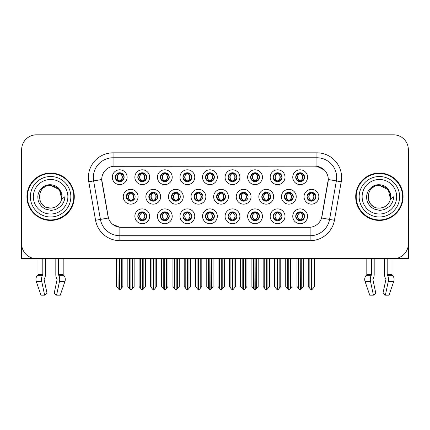 <?xml version="1.0" encoding="UTF-8"?>
<svg xmlns="http://www.w3.org/2000/svg" width="430" height="430" viewBox="0 0 430 430"><rect width="100%" height="100%" fill="white"/><g stroke="black" fill="none" stroke-linecap="round" stroke-linejoin="round"><path stroke-width="0.64" d="M160.374 177.208A4.44 4.44 0 0 0 164.814 181.648A4.44 4.44 0 0 0 169.253 177.208A4.44 4.44 0 0 0 164.814 172.769A4.44 4.44 0 0 0 160.374 177.208L160.417 177.208C161.293 174.79 162.443 173.596 163.873 173.623L163.572 172.946M157.412 177.208A7.401 7.401 0 0 0 164.814 184.61A7.401 7.401 0 0 0 172.215 177.208A7.401 7.401 0 0 0 164.814 169.807A7.401 7.401 0 0 0 157.412 177.208M205.486 216.285A4.44 4.44 0 0 0 209.926 220.724A4.44 4.44 0 0 0 214.371 216.285A4.44 4.44 0 0 0 209.926 211.845A4.44 4.44 0 0 0 205.486 216.285L205.529 216.285C206.368 218.671 207.523 219.87 208.991 219.87L209.517 219.87C206.577 217.478 206.577 215.086 209.517 212.694L209.663 212.694C206.647 215.086 206.647 217.478 209.663 219.87L209.292 220.676L209.668 219.87M202.53 216.285A7.401 7.401 0 0 0 209.926 223.686A7.401 7.401 0 0 0 217.327 216.285A7.401 7.401 0 0 0 209.926 208.883A7.401 7.401 0 0 0 202.53 216.285M115.261 177.208A4.44 4.44 0 0 0 119.701 181.648A4.44 4.44 0 0 0 124.141 177.208A4.44 4.44 0 0 0 119.701 172.769A4.44 4.44 0 0 0 115.261 177.208L115.299 177.208C116.181 174.79 117.331 173.596 118.761 173.623L118.46 172.946M112.3 177.208A7.401 7.401 0 0 0 119.701 184.61A7.401 7.401 0 0 0 127.103 177.208A7.401 7.401 0 0 0 119.701 169.807A7.401 7.401 0 0 0 112.3 177.208M284.397 196.746A4.44 4.44 0 0 0 288.836 201.186A4.44 4.44 0 0 0 293.276 196.746A4.44 4.44 0 0 0 288.836 192.307A4.44 4.44 0 0 0 284.397 196.746L284.477 196.746C285.353 194.328 286.509 193.134 287.939 193.161L287.632 192.473M281.435 196.746A7.401 7.401 0 0 0 288.836 204.148A7.401 7.401 0 0 0 296.238 196.746A7.401 7.401 0 0 0 288.836 189.345A7.401 7.401 0 0 0 281.435 196.746M194.011 196.746A4.44 4.44 0 0 0 198.45 201.186A4.44 4.44 0 0 0 202.89 196.746A4.44 4.44 0 0 0 198.45 192.307A4.44 4.44 0 0 0 194.011 196.746L194.252 196.746C195.129 194.328 196.279 193.134 197.709 193.161L197.386 192.436M191.054 196.746A7.401 7.401 0 0 0 198.45 204.148A7.401 7.401 0 0 0 205.852 196.746A7.401 7.401 0 0 0 198.45 189.345A7.401 7.401 0 0 0 191.054 196.746M273.157 216.285A4.44 4.44 0 0 0 277.597 220.724A4.44 4.44 0 0 0 282.037 216.285A4.44 4.44 0 0 0 277.597 211.845A4.44 4.44 0 0 0 273.157 216.285L273.2 216.285C274.039 218.671 275.195 219.87 276.662 219.87L277.189 219.87C274.249 217.478 274.249 215.086 277.189 212.694L277.334 212.694C274.318 215.086 274.318 217.478 277.334 219.87L276.963 220.676L277.334 219.87C274.211 217.478 274.211 215.086 277.334 212.694L276.963 211.888L277.334 212.694L276.662 212.694C275.221 212.667 274.066 213.861 273.2 216.285M270.196 216.285A7.401 7.401 0 0 0 277.597 223.686A7.401 7.401 0 0 0 284.999 216.285A7.401 7.401 0 0 0 277.597 208.883A7.401 7.401 0 0 0 270.196 216.285M295.716 216.285A4.44 4.44 0 0 0 300.156 220.724A4.44 4.44 0 0 0 304.596 216.285A4.44 4.44 0 0 0 300.156 211.845A4.44 4.44 0 0 0 295.716 216.285L295.754 216.285C296.598 218.671 297.754 219.87 299.215 219.87L299.742 219.87C296.808 217.478 296.808 215.086 299.742 212.694L299.887 212.694C296.877 215.086 296.877 217.478 299.887 219.87L299.522 220.676L299.893 219.87C296.77 217.478 296.77 215.086 299.893 212.694L299.522 211.888L299.893 212.694L299.215 212.694C297.78 212.667 296.625 213.861 295.754 216.285M292.755 216.285A7.401 7.401 0 0 0 300.156 223.686A7.401 7.401 0 0 0 307.558 216.285A7.401 7.401 0 0 0 300.156 208.883A7.401 7.401 0 0 0 292.755 216.285M205.486 177.208A4.44 4.44 0 0 0 209.926 181.648A4.44 4.44 0 0 0 214.371 177.208A4.44 4.44 0 0 0 209.926 172.769A4.44 4.44 0 0 0 205.486 177.208L205.529 177.208C206.405 174.79 207.561 173.596 208.991 173.623L208.684 172.946M202.53 177.208A7.401 7.401 0 0 0 209.926 184.61A7.401 7.401 0 0 0 217.327 177.208A7.401 7.401 0 0 0 209.926 169.807A7.401 7.401 0 0 0 202.53 177.208M306.993 196.746A4.44 4.44 0 0 0 311.433 201.186A4.44 4.44 0 0 0 315.873 196.746A4.44 4.44 0 0 0 311.433 192.307A4.44 4.44 0 0 0 306.993 196.746L307.036 196.746C307.912 194.328 309.062 193.134 310.492 193.161L310.191 192.484M304.031 196.746A7.401 7.401 0 0 0 311.433 204.148A7.401 7.401 0 0 0 318.834 196.746A7.401 7.401 0 0 0 311.433 189.345A7.401 7.401 0 0 0 304.031 196.746M171.414 196.746A4.44 4.44 0 0 0 175.854 201.186A4.44 4.44 0 0 0 180.294 196.746A4.44 4.44 0 0 0 175.854 192.307A4.44 4.44 0 0 0 171.414 196.746L171.694 196.746C172.57 194.328 173.725 193.134 175.155 193.161L174.827 192.425M168.458 196.746A7.401 7.401 0 0 0 175.854 204.148A7.401 7.401 0 0 0 183.255 196.746A7.401 7.401 0 0 0 175.854 189.345A7.401 7.401 0 0 0 168.458 196.746M239.204 196.746A4.44 4.44 0 0 0 243.643 201.186A4.44 4.44 0 0 0 248.083 196.746A4.44 4.44 0 0 0 243.643 192.307A4.44 4.44 0 0 0 239.204 196.746L239.365 196.746C240.241 194.328 241.397 193.134 242.821 193.161L242.509 192.452M236.242 196.746A7.401 7.401 0 0 0 243.643 204.148A7.401 7.401 0 0 0 251.045 196.746A7.401 7.401 0 0 0 243.643 189.345A7.401 7.401 0 0 0 236.242 196.746M126.221 196.746A4.44 4.44 0 0 0 130.661 201.186A4.44 4.44 0 0 0 135.106 196.746A4.44 4.44 0 0 0 130.661 192.307A4.44 4.44 0 0 0 126.221 196.746L126.581 196.746C127.457 194.328 128.608 193.134 130.037 193.161L129.704 192.409M123.265 196.746A7.401 7.401 0 0 0 130.661 204.148A7.401 7.401 0 0 0 138.062 196.746A7.401 7.401 0 0 0 130.661 189.345A7.401 7.401 0 0 0 123.265 196.746M295.716 177.208A4.44 4.44 0 0 0 300.156 181.648A4.44 4.44 0 0 0 304.596 177.208A4.44 4.44 0 0 0 300.156 172.769A4.44 4.44 0 0 0 295.716 177.208L295.759 177.208C296.635 174.79 297.786 173.596 299.215 173.623L298.914 172.946M292.755 177.208A7.401 7.401 0 0 0 300.156 184.61A7.401 7.401 0 0 0 307.558 177.208A7.401 7.401 0 0 0 300.156 169.807A7.401 7.401 0 0 0 292.755 177.208M228.045 216.285A4.44 4.44 0 0 0 232.485 220.724A4.44 4.44 0 0 0 236.925 216.285A4.44 4.44 0 0 0 232.485 211.845A4.44 4.44 0 0 0 228.045 216.285L228.088 216.285C228.927 218.671 230.082 219.87 231.544 219.87L232.071 219.87C229.136 217.478 229.136 215.086 232.071 212.694L232.216 212.694C229.206 215.086 229.206 217.478 232.216 219.87L231.851 220.676L232.221 219.87C229.099 217.478 229.099 215.086 232.221 212.694L231.851 211.888L232.221 212.694L231.544 212.694C230.109 212.667 228.953 213.861 228.088 216.285M225.083 216.285A7.401 7.401 0 0 0 232.485 223.686A7.401 7.401 0 0 0 239.886 216.285A7.401 7.401 0 0 0 232.485 208.883A7.401 7.401 0 0 0 225.083 216.285M273.157 177.208A4.44 4.44 0 0 0 277.597 181.648A4.44 4.44 0 0 0 282.037 177.208A4.44 4.44 0 0 0 277.597 172.769A4.44 4.44 0 0 0 273.157 177.208L273.2 177.208C274.077 174.79 275.227 173.596 276.657 173.623L276.356 172.946M270.196 177.208A7.401 7.401 0 0 0 277.597 184.61A7.401 7.401 0 0 0 284.999 177.208A7.401 7.401 0 0 0 277.597 169.807A7.401 7.401 0 0 0 270.196 177.208M182.933 216.285A4.44 4.44 0 0 0 187.373 220.724A4.44 4.44 0 0 0 191.812 216.285A4.44 4.44 0 0 0 187.373 211.845A4.44 4.44 0 0 0 182.933 216.285L182.97 216.285C183.814 218.671 184.964 219.87 186.432 219.87L186.959 219.87C184.018 217.478 184.018 215.086 186.959 212.694L187.104 212.694C184.088 215.086 184.088 217.478 187.104 219.87L186.733 220.676L187.109 219.87C183.986 217.478 183.986 215.086 187.109 212.694L186.733 211.888L187.109 212.694L186.432 212.694C184.991 212.667 183.841 213.861 182.97 216.285M179.971 216.285A7.401 7.401 0 0 0 187.373 223.686A7.401 7.401 0 0 0 194.774 216.285A7.401 7.401 0 0 0 187.373 208.883A7.401 7.401 0 0 0 179.971 216.285M216.607 196.746A4.44 4.44 0 0 0 221.047 201.186A4.44 4.44 0 0 0 225.487 196.746A4.44 4.44 0 0 0 221.047 192.307A4.44 4.44 0 0 0 216.607 196.746L216.806 196.746C217.682 194.328 218.838 193.134 220.267 193.161L219.95 192.441M213.645 196.746A7.401 7.401 0 0 0 221.047 204.148A7.401 7.401 0 0 0 228.448 196.746A7.401 7.401 0 0 0 221.047 189.345A7.401 7.401 0 0 0 213.645 196.746M137.815 216.285A4.44 4.44 0 0 0 142.255 220.724A4.44 4.44 0 0 0 146.7 216.285A4.44 4.44 0 0 0 142.255 211.845A4.44 4.44 0 0 0 137.815 216.285L137.858 216.285C138.702 218.671 139.852 219.87 141.32 219.87L141.846 219.87C138.906 217.478 138.906 215.086 141.846 212.694L141.991 212.694C138.976 215.086 138.976 217.478 141.991 219.87L141.62 220.676L141.997 219.87C138.874 217.478 138.874 215.086 141.997 212.694L141.626 211.888L141.991 212.694L141.32 212.694C139.879 212.667 138.723 213.861 137.858 216.285M134.859 216.285A7.401 7.401 0 0 0 142.255 223.686A7.401 7.401 0 0 0 149.656 216.285A7.401 7.401 0 0 0 142.255 208.883A7.401 7.401 0 0 0 134.859 216.285M250.604 177.208A4.44 4.44 0 0 0 255.044 181.648A4.44 4.44 0 0 0 259.483 177.208A4.44 4.44 0 0 0 255.044 172.769A4.44 4.44 0 0 0 250.604 177.208L250.642 177.208C251.518 174.79 252.673 173.596 254.103 173.623L253.802 172.946M247.642 177.208A7.401 7.401 0 0 0 255.044 184.61A7.401 7.401 0 0 0 262.445 177.208A7.401 7.401 0 0 0 255.044 169.807A7.401 7.401 0 0 0 247.642 177.208M182.933 177.208A4.44 4.44 0 0 0 187.373 181.648A4.44 4.44 0 0 0 191.812 177.208A4.44 4.44 0 0 0 187.373 172.769A4.44 4.44 0 0 0 182.933 177.208L182.97 177.208C183.846 174.79 185.002 173.596 186.432 173.623L186.131 172.946M179.971 177.208A7.401 7.401 0 0 0 187.373 184.61A7.401 7.401 0 0 0 194.774 177.208A7.401 7.401 0 0 0 187.373 169.807A7.401 7.401 0 0 0 179.971 177.208M160.374 216.285A4.44 4.44 0 0 0 164.814 220.724A4.44 4.44 0 0 0 169.253 216.285A4.44 4.44 0 0 0 164.814 211.845A4.44 4.44 0 0 0 160.374 216.285L160.417 216.285C161.255 218.671 162.411 219.87 163.878 219.87L164.4 219.87C161.465 217.478 161.465 215.086 164.4 212.694L164.545 212.694C161.535 215.086 161.535 217.478 164.545 219.87L164.179 220.676L164.55 219.87C161.427 217.478 161.427 215.086 164.55 212.694L164.179 211.888L164.55 212.694L163.878 212.694C162.438 212.667 161.282 213.861 160.417 216.285M157.412 216.285A7.401 7.401 0 0 0 164.814 223.686A7.401 7.401 0 0 0 172.215 216.285A7.401 7.401 0 0 0 164.814 208.883A7.401 7.401 0 0 0 157.412 216.285M228.045 177.208A4.44 4.44 0 0 0 232.485 181.648A4.44 4.44 0 0 0 236.925 177.208A4.44 4.44 0 0 0 232.485 172.769A4.44 4.44 0 0 0 228.045 177.208L228.088 177.208C228.964 174.79 230.114 173.596 231.544 173.623L231.243 172.946M225.083 177.208A7.401 7.401 0 0 0 232.485 184.61A7.401 7.401 0 0 0 239.886 177.208A7.401 7.401 0 0 0 232.485 169.807A7.401 7.401 0 0 0 225.083 177.208M148.818 196.746A4.44 4.44 0 0 0 153.257 201.186A4.44 4.44 0 0 0 157.702 196.746A4.44 4.44 0 0 0 153.257 192.307A4.44 4.44 0 0 0 148.818 196.746L149.135 196.746C150.011 194.328 151.166 193.134 152.596 193.161L152.263 192.42M145.861 196.746A7.401 7.401 0 0 0 153.257 204.148A7.401 7.401 0 0 0 160.659 196.746A7.401 7.401 0 0 0 153.257 189.345A7.401 7.401 0 0 0 145.861 196.746M261.8 196.746A4.44 4.44 0 0 0 266.24 201.186A4.44 4.44 0 0 0 270.68 196.746A4.44 4.44 0 0 0 266.24 192.307A4.44 4.44 0 0 0 261.8 196.746L261.924 196.746C262.8 194.328 263.95 193.134 265.38 193.161L265.068 192.463M258.839 196.746A7.401 7.401 0 0 0 266.24 204.148A7.401 7.401 0 0 0 273.641 196.746A7.401 7.401 0 0 0 266.24 189.345A7.401 7.401 0 0 0 258.839 196.746M137.815 177.208A4.44 4.44 0 0 0 142.255 181.648A4.44 4.44 0 0 0 146.7 177.208A4.44 4.44 0 0 0 142.255 172.769A4.44 4.44 0 0 0 137.815 177.208L137.858 177.208C138.734 174.79 139.89 173.596 141.32 173.623L141.018 172.946M134.859 177.208A7.401 7.401 0 0 0 142.255 184.61A7.401 7.401 0 0 0 149.656 177.208A7.401 7.401 0 0 0 142.255 169.807A7.401 7.401 0 0 0 134.859 177.208M250.604 216.285A4.44 4.44 0 0 0 255.044 220.724A4.44 4.44 0 0 0 259.483 216.285A4.44 4.44 0 0 0 255.044 211.845A4.44 4.44 0 0 0 250.604 216.285L250.642 216.285C251.485 218.671 252.636 219.87 254.103 219.87L254.63 219.87C251.69 217.478 251.69 215.086 254.63 212.694L254.775 212.694C251.76 215.086 251.76 217.478 254.775 219.87L254.404 220.676L254.78 219.87C251.657 217.478 251.657 215.086 254.78 212.694L254.404 211.888L254.78 212.694L254.103 212.694C252.663 212.667 251.512 213.861 250.642 216.285M247.642 216.285A7.401 7.401 0 0 0 255.044 223.686A7.401 7.401 0 0 0 262.445 216.285A7.401 7.401 0 0 0 255.044 208.883A7.401 7.401 0 0 0 247.642 216.285M101.722 179.477A13.319 13.319 0 0 0 101.926 181.788L108.016 216.328A13.319 13.319 0 0 0 121.131 227.336L308.869 227.336A13.319 13.319 0 0 0 321.984 216.328L328.074 181.788A13.319 13.319 0 0 0 314.959 166.157L115.041 166.157A13.319 13.319 0 0 0 101.722 179.477L101.867 177.504M395.181 258.575L408.349 258.661L408.349 149.629A14.803 14.803 0 0 0 393.552 134.827L36.448 134.827A14.803 14.803 0 0 0 21.651 149.629L21.651 258.661L38.028 258.661L38.028 274.528L42.812 274.528L42.462 275.345A5.429 2.86 90 0 0 41.721 281.408L44.634 295.173L47.042 293.335L44.129 279.57L44.462 278.57A5.429 2.86 90 0 0 45.413 274.528L45.413 258.661L55.809 258.661L55.809 274.528A5.429 2.86 -90 0 0 56.755 278.57L57.018 279.016L56.755 278.57M57.088 279.57L54.175 293.335L56.588 295.173L59.501 281.408A5.429 2.86 -90 0 0 58.754 275.345L58.405 274.528L63.188 274.528L63.188 258.661L66.397 258.661M363.603 258.661L366.812 258.661L366.812 274.528L371.595 274.528L371.246 275.345A5.429 2.86 90 0 0 370.499 281.408L373.412 295.173L375.825 293.335L372.912 279.57L373.245 278.57A5.429 2.86 90 0 0 374.191 274.528L374.191 258.661L384.587 258.661L384.587 274.528A5.429 2.86 -90 0 0 385.538 278.57L385.801 279.016L385.538 278.57M385.871 279.57L382.958 293.335L385.366 295.173L388.279 281.408A5.429 2.86 -90 0 0 387.537 275.345L387.188 274.528L391.972 274.528L391.972 258.661L395.181 258.661M26.929 196.746A23.682 23.682 0 0 0 50.611 220.429A23.682 23.682 0 0 0 74.293 196.746A23.682 23.682 0 0 0 50.611 173.064A23.682 23.682 0 0 0 26.929 196.746M355.707 196.746A23.682 23.682 0 0 0 379.389 220.429A23.682 23.682 0 0 0 403.071 196.746A23.682 23.682 0 0 0 379.389 173.064A23.682 23.682 0 0 0 355.707 196.746M113.069 152.833L316.931 152.833A24.666 24.666 0 0 1 341.226 181.788L334.438 220.273A24.666 24.666 0 0 1 310.143 240.655L119.857 240.655A24.666 24.666 0 0 1 95.562 220.273L88.773 181.788A24.666 24.666 0 0 1 113.069 152.833L113.069 157.767L316.931 157.767A19.737 19.737 0 0 1 336.367 180.933L329.579 219.413A19.737 19.737 0 0 1 310.143 235.721L119.857 235.721A19.737 19.737 0 0 1 100.421 219.413L93.632 180.933A19.737 19.737 0 0 1 113.069 157.767L113.069 166.302L314.959 166.157L316.931 166.302L324.376 170.054M308.869 227.336L121.131 227.336M119.857 240.655L119.857 227.271L112.746 224.363M336.367 180.933L328.278 179.503L321.575 218.005L329.579 219.413L336.367 180.933L341.226 181.788M95.562 220.273L108.424 218.005L101.722 179.503L93.632 180.933A19.737 19.737 0 0 1 93.337 177.504M321.984 216.328L321.903 216.747M108.097 216.747L108.016 216.328M393.552 134.827L36.448 134.827M21.651 149.629L21.651 243.864A14.803 14.803 0 0 0 36.448 258.661L393.552 258.661A14.803 14.803 0 0 0 408.349 243.864L408.349 149.629M298.576 288.401L298.576 258.908L296.996 258.661L296.996 286.52L299.952 290.04L300.059 258.661M303.311 258.661L303.311 286.52L300.36 290.04L300.253 258.661M303.311 286.52L303.311 258.908L301.736 258.908L301.736 288.401M300.919 211.909L300.57 212.694C303.505 215.086 303.505 217.478 300.57 219.87L300.425 219.87C303.435 217.478 303.435 215.086 300.425 212.694L300.79 211.888L300.419 212.694C303.542 215.086 303.542 217.478 300.419 219.87L300.79 220.676L300.425 219.87L301.097 219.87C302.532 219.902 303.688 218.703 304.553 216.274C303.709 213.887 302.553 212.694 301.097 212.694L301.398 212.017M300.57 212.694L301.097 212.694M315.873 196.746L315.835 196.746C314.98 194.36 313.825 193.161 312.373 193.161L311.847 193.161C313.26 193.914 314.002 195.107 314.088 196.746C314.002 198.38 313.26 199.579 311.847 200.332L312.373 200.332L312.675 201.009M310.67 192.371L311.019 193.161L310.492 193.161M311.702 193.161L311.702 193.161C314.454 193.253 314.545 199.869 311.696 200.332L312.067 201.138L311.702 200.332C313.147 199.579 313.916 198.38 314.002 196.746C313.916 195.107 313.147 193.914 311.702 193.161L312.072 192.35L311.696 193.161M315.835 196.746C314.943 199.181 313.792 200.375 312.373 200.332M311.019 193.161L311.019 193.161C309.611 193.914 308.864 195.107 308.783 196.746C308.864 198.38 309.611 199.579 311.019 200.332L310.492 200.332C309.106 200.423 307.955 199.224 307.036 196.746M311.019 200.332L311.164 200.332C309.718 199.579 308.955 198.38 308.869 196.746C308.955 195.107 309.718 193.914 311.164 193.161C308.412 193.253 308.326 199.869 311.169 200.332L310.67 201.122M314.593 258.908L314.593 286.52L313.013 288.401L313.013 258.908L314.593 258.661M308.278 258.661L308.278 286.52L311.234 290.04L311.637 290.04L313.013 288.401M311.535 258.661L311.535 290.04M309.675 258.661L309.858 258.908L308.278 258.908M309.858 258.908L309.858 288.401M311.336 290.04L311.336 258.661M304.596 177.208L304.553 177.208C303.698 174.822 302.548 173.623 301.097 173.623L300.425 173.623L300.796 172.812L300.419 173.623C303.177 173.715 303.263 180.337 300.419 180.793L300.79 181.605L300.425 180.793C301.871 180.041 302.634 178.842 302.72 177.208C302.634 175.569 301.871 174.376 300.425 173.623L300.57 173.623C301.978 174.376 302.725 175.569 302.811 177.208C302.725 178.842 301.978 180.041 300.57 180.793L301.097 180.793L301.398 181.471M299.393 181.584L299.742 180.793C298.334 180.041 297.587 178.842 297.501 177.208C297.587 175.569 298.334 174.376 299.742 173.623L299.887 173.623C298.442 174.376 297.678 175.569 297.592 177.208C297.678 178.842 298.442 180.041 299.887 180.793L299.517 181.6L299.893 180.793C297.049 180.337 297.135 173.715 299.893 173.623L299.215 173.623M304.553 177.208C303.666 179.643 302.51 180.842 301.097 180.793M299.742 180.793L299.215 180.793C297.829 180.885 296.678 179.686 295.759 177.208M42.812 258.661L42.812 274.528M58.405 274.528L58.405 258.661M44.199 279.016L44.129 279.57M56.588 295.173L60.254 295.173L64.957 281.408A5.429 4.612 90 0 0 63.753 275.345L63.328 274.899A0.494 0.419 -90 0 1 63.188 274.528M38.028 274.528A0.494 0.419 90 0 1 37.888 274.899L37.464 275.345A5.429 4.612 -90 0 0 36.265 281.408L40.963 295.173L44.634 295.173M21.651 228.319L21.651 223.385M21.651 219.429A9.868 9.868 0 0 0 21.5 219.44L21.5 178.982A9.868 9.868 0 0 1 21.651 177.284M276.022 288.401L276.022 258.908L274.442 258.661L274.442 286.52L277.398 290.04L277.5 258.661M280.758 258.661L280.758 286.52L277.802 290.04L277.699 258.661M280.758 286.52L280.758 258.908L279.177 258.908L279.177 288.401M278.361 211.909L278.011 212.694C280.951 215.086 280.951 217.478 278.011 219.87L277.866 219.87C280.881 217.478 280.881 215.086 277.866 212.694L278.237 211.888L277.866 212.694C280.983 215.086 280.983 217.478 277.861 219.87L278.237 220.676L277.861 219.87L278.538 219.87C279.978 219.902 281.129 218.703 281.999 216.274C281.15 213.887 280 212.694 278.538 212.694L278.839 212.017M278.011 212.694L278.538 212.694M253.463 288.401L253.463 258.908L251.883 258.661L251.883 286.52L254.839 290.04L254.942 258.661M258.199 258.661L258.199 286.52L255.243 290.04L255.141 258.661M258.199 286.52L258.199 258.908L256.619 258.908L256.619 288.401M255.807 211.909L255.452 212.694C258.392 215.086 258.392 217.478 255.452 219.87L255.307 219.87C258.322 217.478 258.322 215.086 255.307 212.694L255.678 211.888M255.807 220.654L255.307 219.87L255.678 220.676M255.452 212.694L255.979 212.694L256.28 212.017M255.452 219.87L255.979 219.87C257.419 219.902 258.575 218.703 259.44 216.274C258.597 213.887 257.441 212.694 255.979 212.694M230.905 288.401L230.905 258.908L229.33 258.661L229.33 286.52L232.281 290.04L232.388 258.661M235.64 258.661L235.64 286.52L232.689 290.04L232.582 258.661M235.64 286.52L235.64 258.908L234.065 258.908L234.065 288.401M233.248 211.909L232.899 212.694C235.833 215.086 235.833 217.478 232.899 219.87L232.754 219.87C235.764 217.478 235.764 215.086 232.754 212.694L233.119 211.888L232.748 212.694C235.871 215.086 235.871 217.478 232.748 219.87L233.119 220.676L232.754 219.87L233.425 219.87C234.866 219.902 236.016 218.703 236.887 216.274C236.038 213.887 234.882 212.694 233.425 212.694L233.726 212.017M232.899 212.694L233.425 212.694M208.351 288.401L208.351 258.908L206.771 258.661L206.771 286.52L209.727 290.04L209.829 258.661M213.087 258.661L213.087 286.52L210.13 290.04L210.028 258.661M213.087 286.52L213.087 258.908L211.506 258.908L211.506 288.401M210.695 211.909L210.34 212.694C213.28 215.086 213.28 217.478 210.34 219.87L210.195 219.87C213.21 217.478 213.21 215.086 210.195 212.694L210.566 211.888L210.195 212.694C213.312 215.086 213.312 217.478 210.189 219.87L210.566 220.676L210.189 219.87L210.867 219.87C212.307 219.902 213.463 218.703 214.328 216.274C213.479 213.887 212.329 212.694 210.867 212.694L211.168 212.017M209.163 211.909L209.668 212.694M210.34 212.694L210.867 212.694M209.517 212.694L208.991 212.694C207.55 212.667 206.395 213.861 205.529 216.285M289.815 200.332C291.234 200.375 292.389 199.181 293.276 196.746C292.421 194.36 291.266 193.161 289.815 193.161L289.293 193.161C290.702 193.914 291.449 195.107 291.529 196.746C291.449 198.38 290.702 199.579 289.293 200.332L289.815 200.332L290.116 200.998M288.111 192.366L288.465 193.161L287.939 193.161M289.514 192.355L289.148 193.161C291.9 193.253 291.986 199.869 289.143 200.332L289.508 201.132M288.465 193.161L288.465 193.161C287.052 193.914 286.305 195.107 286.224 196.746C286.305 198.38 287.052 199.579 288.465 200.332L287.939 200.332C286.552 200.423 285.396 199.224 284.477 196.746M288.465 200.332L288.611 200.332C287.165 199.579 286.396 198.38 286.31 196.746C286.396 195.107 287.165 193.914 288.611 193.161C285.859 193.253 285.767 199.869 288.611 200.332L288.111 201.127M292.035 258.908L292.035 286.52L290.454 288.401L290.454 258.908L292.035 258.661M285.719 258.661L285.719 286.52L288.675 290.04L289.078 290.04L290.454 288.401M288.976 258.661L288.976 290.04M287.116 258.661L287.299 258.908L285.719 258.908M287.299 258.908L287.299 288.401M288.777 290.04L288.777 258.661M270.62 195.999L267.261 193.161L266.734 193.161C268.143 193.914 268.89 195.107 268.976 196.746C268.89 198.38 268.143 199.579 266.734 200.332L267.261 200.332L267.551 200.987M265.552 192.361L265.907 193.161L265.38 193.161M266.589 193.161L266.955 192.361L266.584 193.161C269.341 193.253 269.427 199.869 266.584 200.332L266.949 201.127L266.589 200.332C268.035 199.579 268.798 198.38 268.884 196.746C268.798 195.107 268.035 193.914 266.589 193.161M270.62 197.483L267.261 200.332M265.907 193.161L265.907 193.161C264.498 193.914 263.751 195.107 263.665 196.746C263.751 198.38 264.498 199.579 265.907 200.332L265.38 200.332C263.993 200.423 262.843 199.224 261.924 196.746M265.907 200.332L266.052 200.332C264.606 199.579 263.843 198.38 263.757 196.746C263.843 195.107 264.606 193.914 266.052 193.161C263.3 193.253 263.214 199.869 266.057 200.332L265.552 201.132M269.476 258.908L269.476 286.52L267.901 288.401L267.901 258.908L269.476 258.661M263.165 258.661L263.165 286.52L266.116 290.04L266.525 290.04L267.901 288.401M266.417 258.661L266.417 290.04M264.558 258.661L264.74 258.908L263.165 258.908M264.74 258.908L264.74 288.401M266.224 290.04L266.224 258.661M247.954 195.677L244.702 193.161L244.175 193.161C245.589 193.914 246.331 195.107 246.417 196.746C246.331 198.38 245.589 199.579 244.175 200.332L244.702 200.332L244.993 200.977M242.993 192.355L243.348 193.161L242.821 193.161M244.03 193.161L244.03 193.161C246.782 193.253 246.874 199.869 244.03 200.332L244.391 201.122L244.03 200.332C245.476 199.579 246.245 198.38 246.331 196.746C246.245 195.107 245.476 193.914 244.03 193.161L244.396 192.366L244.03 193.161M247.959 197.805L244.702 200.332M243.348 193.161L243.348 193.161C241.939 193.914 241.192 195.107 241.112 196.746C241.192 198.38 241.939 199.579 243.348 200.332L242.821 200.332C241.434 200.423 240.284 199.224 239.365 196.746M243.348 200.332L243.493 200.332C242.047 199.579 241.284 198.38 241.198 196.746C241.284 195.107 242.047 193.914 243.493 193.161C240.741 193.253 240.655 199.869 243.498 200.332L242.993 201.138M246.922 258.908L246.922 286.52L245.342 288.401L245.342 258.908L246.922 258.661M240.606 258.661L240.606 286.52L243.563 290.04L243.966 290.04L245.342 288.401M243.864 258.661L243.864 290.04M242.004 258.661L242.187 258.908L240.606 258.908M242.187 258.908L242.187 288.401M243.665 290.04L243.665 258.661M225.293 195.435L222.149 193.161L221.622 193.161C223.03 193.914 223.777 195.107 223.858 196.746C223.777 198.38 223.03 199.579 221.622 200.332L222.149 200.332L222.428 200.966M220.429 192.35L220.794 193.161L220.267 193.161M221.477 193.161L221.477 193.161C224.229 193.253 224.315 199.869 221.471 200.332L221.832 201.116L221.477 200.332C222.923 199.579 223.686 198.38 223.772 196.746C223.686 195.107 222.923 193.914 221.477 193.161L221.832 192.377L221.471 193.161M225.293 198.053L222.149 200.332M220.794 193.161L220.794 193.161C219.381 193.914 218.639 195.107 218.553 196.746C218.639 198.38 219.381 199.579 220.794 200.332L220.267 200.332C218.881 200.423 217.725 199.224 216.806 196.746M220.794 200.332L220.939 200.332C219.494 199.579 218.725 198.38 218.639 196.746C218.725 195.107 219.494 193.914 220.939 193.161C218.187 193.253 218.096 199.869 220.945 200.332L220.429 201.143M224.363 258.908L224.363 286.52L222.783 288.401L222.783 258.908L224.363 258.661M218.048 258.661L218.048 286.52L221.004 290.04L221.407 290.04L222.783 288.401M221.305 258.661L221.305 290.04M219.445 258.661L219.628 258.908L218.048 258.908M219.628 258.908L219.628 288.401M221.106 290.04L221.106 258.661M282.037 177.208L281.999 177.208C281.145 174.822 279.989 173.623 278.538 173.623L277.866 173.623L278.231 172.812L277.866 173.623C280.618 173.715 280.709 180.337 277.861 180.793L278.231 181.605L277.866 180.793C279.312 180.041 280.081 178.842 280.166 177.208C280.081 175.569 279.312 174.376 277.866 173.623L278.011 173.623C279.425 174.376 280.166 175.569 280.252 177.208C280.166 178.842 279.425 180.041 278.011 180.793L278.538 180.793L278.839 181.471M276.834 181.584L277.183 180.793C275.775 180.041 275.028 178.842 274.947 177.208C275.028 175.569 275.775 174.376 277.183 173.623L277.329 173.623C275.883 174.376 275.119 175.569 275.033 177.208C275.119 178.842 275.883 180.041 277.329 180.793L276.963 181.6L277.334 180.793C274.49 180.337 274.576 173.715 277.334 173.623L276.657 173.623M281.999 177.208C281.107 179.643 279.957 180.842 278.538 180.793M277.183 180.793L276.657 180.793C275.27 180.885 274.12 179.686 273.2 177.208M259.483 177.208L259.44 177.208C258.586 174.822 257.43 173.623 255.984 173.623L255.312 173.623L255.678 172.812L255.312 173.623C258.065 173.715 258.15 180.337 255.307 180.793L255.678 181.605L255.312 180.793C256.758 180.041 257.522 178.842 257.608 177.208C257.522 175.569 256.758 174.376 255.312 173.623L255.458 173.623C256.866 174.376 257.613 175.569 257.694 177.208C257.613 178.842 256.866 180.041 255.458 180.793L255.984 180.793L256.285 181.471M254.275 181.584L254.63 180.793C253.216 180.041 252.475 178.842 252.388 177.208C252.475 175.569 253.216 174.376 254.63 173.623L254.775 173.623C253.329 174.376 252.56 175.569 252.475 177.208C252.56 178.842 253.329 180.041 254.775 180.793L254.404 181.6L254.775 180.793C251.932 180.337 252.023 173.715 254.775 173.623L254.103 173.623M259.44 177.208C258.554 179.643 257.398 180.842 255.984 180.793M254.63 180.793L254.103 180.793C252.716 180.885 251.561 179.686 250.642 177.208M236.925 177.208L236.887 177.208C236.027 174.822 234.877 173.623 233.425 173.623L232.754 173.623L233.125 172.812L232.748 173.623C235.506 173.715 235.592 180.337 232.748 180.793L233.119 181.605L232.754 180.793C234.2 180.041 234.963 178.842 235.049 177.208C234.963 175.569 234.2 174.376 232.754 173.623L232.899 173.623C234.307 174.376 235.054 175.569 235.14 177.208C235.054 178.842 234.307 180.041 232.899 180.793L233.425 180.793L233.726 181.471M231.722 181.584L232.071 180.793C230.663 180.041 229.916 178.842 229.83 177.208C229.916 175.569 230.663 174.376 232.071 173.623L232.216 173.623C230.77 174.376 230.007 175.569 229.921 177.208C230.007 178.842 230.77 180.041 232.216 180.793L231.845 181.6L232.221 180.793C229.378 180.337 229.464 173.715 232.221 173.623L231.544 173.623M236.887 177.208C235.995 179.643 234.845 180.842 233.425 180.793M232.071 180.793L231.544 180.793C230.157 180.885 229.007 179.686 228.088 177.208M214.371 177.208L214.328 177.208C213.474 174.822 212.318 173.623 210.867 173.623L210.195 173.623L210.56 172.812L210.195 173.623C212.952 173.715 213.038 180.337 210.195 180.793L210.56 181.605L210.195 180.793C211.641 180.041 212.409 178.842 212.495 177.208C212.409 175.569 211.641 174.376 210.195 173.623L210.34 173.623C211.753 174.376 212.501 175.569 212.581 177.208C212.501 178.842 211.753 180.041 210.34 180.793L210.867 180.793L211.168 181.471M209.163 181.584L209.512 180.793C208.104 180.041 207.357 178.842 207.276 177.208C207.357 175.569 208.104 174.376 209.512 173.623L209.657 173.623C208.211 174.376 207.448 175.569 207.362 177.208C207.448 178.842 208.211 180.041 209.657 180.793L209.292 181.6L209.663 180.793C206.819 180.337 206.905 173.715 209.663 173.623L208.991 173.623M214.328 177.208C213.436 179.643 212.286 180.842 210.867 180.793M209.512 180.793L208.991 180.793C207.604 180.885 206.448 179.686 205.529 177.208M50.514 208.093L46.822 207.443M43.747 205.782L42.468 204.648M40.721 202.31L39.813 200.24M39.28 197.375L39.366 195.204M40.221 192.178L41.296 190.264M44.209 187.378L46.117 186.324M48.692 207.926L51.713 208.039M50.611 208.093C56.416 207.695 60.114 204.701 61.705 199.106L64.909 196.746C64.672 200.676 63.183 203.96 60.447 206.594L55.868 209.421C52.53 210.27 50.778 210.56 50.611 210.286L45.559 209.093C45.29 209.308 41.103 206.201 41.393 206.142C39.012 203.041 37.969 201.697 37.835 196.849C38.055 190.173 43.752 184.282 50.611 184.739C53.374 184.852 55.819 185.825 57.937 187.663C59.044 188.141 61.931 192.973 61.705 194.387A11.347 11.347 0 0 1 61.71 199.095L59.426 189.603L50.611 185.405C35.969 184.69 35.969 208.792 50.611 208.093L51.939 208.012M56.131 206.658L59.437 203.868M61.533 199.799L61.823 195.021M61.554 193.747L58.045 188.173M57.174 187.491L50.874 185.405M57.19 205.986L58.055 205.309M70.837 196.746A20.226 20.226 0 0 1 50.611 216.973A20.226 20.226 0 0 1 30.38 196.746A20.226 20.226 0 0 1 50.611 176.515A20.226 20.226 0 0 1 70.837 196.746M50.611 219.934A23.188 23.188 0 0 1 27.418 196.746A23.188 23.188 0 0 1 50.611 173.559A23.188 23.188 0 0 1 73.799 196.746A23.188 23.188 0 0 1 50.611 219.934M50.611 214.011A17.27 17.27 0 0 1 33.341 196.746A17.27 17.27 0 0 1 50.611 179.477A17.27 17.27 0 0 1 67.876 196.746A17.27 17.27 0 0 1 50.611 214.011M372.525 205.782L371.246 204.648M369.504 202.31L368.596 200.24M368.064 197.375L368.15 195.204M369.004 192.178L370.079 190.264M372.987 187.378L374.901 186.324M377.475 207.926L380.496 208.039M379.389 208.093C385.199 207.695 388.897 204.701 390.488 199.106L393.692 196.746C393.455 200.676 391.966 203.96 389.231 206.594L384.651 209.421C381.313 210.27 379.561 210.56 379.389 210.286L374.342 209.093C374.073 209.308 369.881 206.201 370.171 206.142C367.795 203.041 366.752 201.697 366.613 196.849C366.838 190.173 372.536 184.282 379.389 184.739C382.157 184.852 384.603 185.825 386.721 187.663C387.828 188.141 390.714 192.973 390.488 194.387A11.347 11.347 0 0 1 390.494 199.095L388.209 189.603L379.389 185.405C364.753 184.69 364.753 208.792 379.389 208.093L380.722 208.012M384.909 206.658L388.22 203.868M390.316 199.799L390.607 195.021M390.332 193.747L386.828 188.173M385.957 187.491L379.658 185.405M385.973 205.986L386.839 205.309M399.62 196.746A20.226 20.226 0 0 1 379.389 216.973A20.226 20.226 0 0 1 359.163 196.746A20.226 20.226 0 0 1 379.389 176.515A20.226 20.226 0 0 1 399.62 196.746M379.389 219.934A23.188 23.188 0 0 1 356.201 196.746A23.188 23.188 0 0 1 379.389 173.559A23.188 23.188 0 0 1 402.582 196.746A23.188 23.188 0 0 1 379.389 219.934M379.389 214.011A17.27 17.27 0 0 1 362.125 196.746A17.27 17.27 0 0 1 379.389 179.477A17.27 17.27 0 0 1 396.659 196.746A17.27 17.27 0 0 1 379.389 214.011M371.595 258.661L371.595 274.528M387.188 274.528L387.188 258.661M372.982 279.016L372.912 279.57M385.366 295.173L389.037 295.173L393.735 281.408A5.429 4.612 90 0 0 392.536 275.345L392.112 274.899L392.536 275.345L387.537 275.345M366.812 274.528A0.494 0.419 90 0 1 366.672 274.899L366.247 275.345A5.429 4.612 -90 0 0 365.043 281.408L369.746 295.173L373.412 295.173M391.972 274.528A0.494 0.419 -90 0 0 392.112 274.899L387.274 274.899M408.349 223.385L408.349 228.319M408.349 177.284A9.868 9.868 0 0 1 408.5 178.982L408.5 219.44A9.868 9.868 0 0 0 408.349 219.429M185.792 288.401L185.792 258.908L184.212 258.661L184.212 286.52L187.168 290.04L187.27 258.661M190.528 258.661L190.528 286.52L187.571 290.04L187.469 258.661M190.528 286.52L190.528 258.908L188.947 258.908L188.947 288.401M188.136 211.909L187.786 212.694C190.721 215.086 190.721 217.478 187.786 219.87L187.636 219.87C190.651 217.478 190.651 215.086 187.636 212.694L188.007 211.888M188.136 220.654L187.636 219.87L188.007 220.676M187.786 212.694L188.308 212.694L188.609 212.017M187.786 219.87L188.308 219.87C189.748 219.902 190.904 218.703 191.769 216.274C190.925 213.887 189.77 212.694 188.308 212.694M163.233 288.401L163.233 258.908L161.658 258.661L161.658 286.52L164.609 290.04L164.717 258.661M167.974 258.661L167.974 286.52L165.018 290.04L164.91 258.661M167.974 286.52L167.974 258.908L166.394 258.908L166.394 288.401M165.577 211.909L165.227 212.694C168.162 215.086 168.162 217.478 165.227 219.87L165.082 219.87C168.098 217.478 168.098 215.086 165.082 212.694L165.453 211.888L165.077 212.694C168.2 215.086 168.2 217.478 165.077 219.87L165.448 220.676L165.082 219.87L165.754 219.87C167.195 219.902 168.345 218.703 169.216 216.274C168.367 213.887 167.216 212.694 165.754 212.694L166.055 212.017M165.227 212.694L165.754 212.694M140.68 288.401L140.68 258.908L139.1 258.661L139.1 286.52L142.056 290.04L142.158 258.661M145.415 258.661L145.415 286.52L142.459 290.04L142.357 258.661M145.415 286.52L145.415 258.908L143.835 258.908L143.835 288.401M143.023 211.909L142.669 212.694C145.609 215.086 145.609 217.478 142.669 219.87L142.524 219.87C145.539 217.478 145.539 215.086 142.524 212.694L142.894 211.888L142.524 212.694C145.641 215.086 145.641 217.478 142.518 219.87L142.894 220.676L142.518 219.87L143.195 219.87C144.636 219.902 145.791 218.703 146.657 216.274C145.813 213.887 144.657 212.694 143.195 212.694L143.496 212.017M142.669 212.694L143.195 212.694M202.627 195.231L199.063 193.161C200.471 193.914 201.219 195.107 201.304 196.746C201.219 198.38 200.471 199.579 199.063 200.332L199.59 200.332L199.869 200.955M197.87 192.344L198.235 193.161L197.709 193.161M198.918 193.161L199.273 192.382L198.913 193.161C201.67 193.253 201.756 199.869 198.913 200.332L199.267 201.111L198.918 200.332C200.364 199.579 201.132 198.38 201.213 196.746C201.132 195.107 200.364 193.914 198.918 193.161M202.627 198.251L199.59 200.332M198.235 193.161L198.235 193.161C196.827 193.914 196.08 195.107 195.994 196.746C196.08 198.38 196.827 199.579 198.235 200.332L197.709 200.332C196.322 200.423 195.172 199.224 194.252 196.746M198.235 200.332L198.38 200.332C196.935 199.579 196.171 198.38 196.085 196.746C196.171 195.107 196.935 193.914 198.38 193.161C195.628 193.253 195.542 199.869 198.386 200.332L197.87 201.149M201.81 258.908L201.81 286.52L200.229 288.401L200.229 258.908L201.81 258.661M195.494 258.661L195.494 286.52L198.445 290.04L198.853 290.04L200.229 288.401M198.746 258.661L198.746 290.04M196.886 258.661L197.069 258.908L195.494 258.908M197.069 258.908L197.069 288.401M198.552 290.04L198.552 258.661M179.96 195.053L176.51 193.161C177.918 193.914 178.665 195.107 178.746 196.746C178.665 198.38 177.918 199.579 176.51 200.332L177.031 200.332L177.305 200.944M175.311 192.339L175.676 193.161L175.155 193.161M176.359 193.161L176.359 193.161C179.117 193.253 179.202 199.869 176.359 200.332L176.708 201.1L176.359 200.332C177.805 199.579 178.574 198.38 178.66 196.746C178.574 195.107 177.805 193.914 176.359 193.161L176.714 192.387L176.359 193.161M179.966 198.429L177.031 200.332M175.676 193.161L175.676 193.161C174.268 193.914 173.521 195.107 173.44 196.746C173.521 198.38 174.268 199.579 175.676 200.332L175.155 200.332C173.768 200.423 172.613 199.224 171.694 196.746M175.676 200.332L175.827 200.332C174.376 199.579 173.612 198.38 173.526 196.746C173.612 195.107 174.376 193.914 175.827 193.161C173.07 193.253 172.984 199.869 175.827 200.332L175.311 201.154M179.251 258.908L179.251 286.52L177.671 288.401L177.671 258.908L179.251 258.661M172.935 258.661L172.935 286.52L175.892 290.04L176.295 290.04L177.671 288.401M176.192 258.661L176.192 290.04M174.333 258.661L174.516 258.908L172.935 258.908M174.516 258.908L174.516 288.401M175.994 290.04L175.994 258.661M157.299 194.903L153.951 193.161C155.359 193.914 156.106 195.107 156.187 196.746C156.106 198.38 155.359 199.579 153.951 200.332L154.477 200.332L154.741 200.928M152.752 192.334L153.123 193.161L152.596 193.161M153.806 193.161L153.806 193.161C156.558 193.253 156.644 199.869 153.8 200.332L154.15 201.095L153.806 200.332C155.251 199.579 156.015 198.38 156.101 196.746C156.015 195.107 155.251 193.914 153.806 193.161L154.155 192.398L153.8 193.161M157.299 198.585L154.477 200.332M153.123 193.161L153.123 193.161C151.715 193.914 150.968 195.107 150.882 196.746C150.968 198.38 151.715 199.579 153.123 200.332L152.596 200.332C151.209 200.423 150.054 199.224 149.135 196.746M153.123 200.332L153.268 200.332C151.822 199.579 151.054 198.38 150.973 196.746C151.054 195.107 151.822 193.914 153.268 193.161C150.516 193.253 150.425 199.869 153.274 200.332L152.752 201.159M156.692 258.908L156.692 286.52L155.117 288.401L155.117 258.908L156.692 258.661M150.376 258.661L150.376 286.52L153.333 290.04L153.736 290.04L155.117 288.401M153.634 258.661L153.634 290.04M151.774 258.661L151.957 258.908L150.376 258.908M151.957 258.908L151.957 288.401M153.435 290.04L153.435 258.661M134.633 194.763L131.392 193.161C132.8 193.914 133.547 195.107 133.633 196.746C133.547 198.38 132.8 199.579 131.392 200.332L131.919 200.332L132.182 200.917M130.193 192.328L130.564 193.161L130.037 193.161M131.247 193.161L131.591 192.403L131.241 193.161C133.999 193.253 134.09 199.869 131.241 200.332L131.591 201.089L131.247 200.332C132.693 199.579 133.461 198.38 133.542 196.746C133.461 195.107 132.693 193.914 131.247 193.161M134.638 198.725L131.919 200.332M130.564 193.161L130.564 193.161C129.156 193.914 128.409 195.107 128.328 196.746C128.409 198.38 129.156 199.579 130.564 200.332L130.037 200.332C128.651 200.423 127.5 199.224 126.581 196.746M130.564 200.332L130.709 200.332C129.263 199.579 128.5 198.38 128.414 196.746C128.5 195.107 129.263 193.914 130.709 193.161C127.957 193.253 127.871 199.869 130.715 200.332L130.193 201.159M134.138 258.908L134.138 286.52L132.558 288.401L132.558 258.908L134.138 258.661M127.823 258.661L127.823 286.52L130.779 290.04L131.182 290.04L132.558 288.401M131.08 258.661L131.08 290.04M129.215 258.661L129.398 258.908L127.823 258.908M129.398 258.908L129.398 288.401M130.881 290.04L130.881 258.661M191.812 177.208L191.769 177.208C190.915 174.822 189.764 173.623 188.313 173.623L187.641 173.623L188.007 172.812L187.641 173.623C190.393 173.715 190.479 180.337 187.636 180.793L188.007 181.605L187.641 180.793C189.087 180.041 189.85 178.842 189.936 177.208C189.85 175.569 189.087 174.376 187.641 173.623L187.786 173.623C189.195 174.376 189.942 175.569 190.022 177.208C189.942 178.842 189.195 180.041 187.786 180.793L188.313 180.793L188.614 181.471M186.604 181.584L186.959 180.793C185.545 180.041 184.803 178.842 184.717 177.208C184.803 175.569 185.545 174.376 186.959 173.623L187.104 173.623C185.658 174.376 184.889 175.569 184.803 177.208C184.889 178.842 185.658 180.041 187.104 180.793L186.733 181.6L187.109 180.793C184.26 180.337 184.352 173.715 187.109 173.623L186.432 173.623M191.769 177.208C190.882 179.643 189.727 180.842 188.313 180.793M186.959 180.793L186.432 180.793C185.045 180.885 183.889 179.686 182.97 177.208M169.253 177.208L169.216 177.208C168.356 174.822 167.205 173.623 165.754 173.623L165.082 173.623L165.453 172.812L165.077 173.623C167.834 173.715 167.926 180.337 165.077 180.793L165.448 181.605L165.082 180.793C166.528 180.041 167.297 178.842 167.377 177.208C167.297 175.569 166.528 174.376 165.082 173.623L165.227 173.623C166.636 174.376 167.383 175.569 167.469 177.208C167.383 178.842 166.636 180.041 165.227 180.793L165.754 180.793L166.055 181.471M164.05 181.584L164.4 180.793C162.992 180.041 162.244 178.842 162.164 177.208C162.244 175.569 162.992 174.376 164.4 173.623L164.545 173.623C163.099 174.376 162.336 175.569 162.25 177.208C162.336 178.842 163.099 180.041 164.545 180.793L164.174 181.6L164.55 180.793C161.707 180.337 161.793 173.715 164.55 173.623L163.873 173.623M169.216 177.208C168.323 179.643 167.173 180.842 165.754 180.793M164.4 180.793L163.873 180.793C162.486 180.885 161.336 179.686 160.417 177.208M146.7 177.208L146.657 177.208C145.802 174.822 144.647 173.623 143.195 173.623L142.524 173.623L142.889 172.812L142.524 173.623C145.281 173.715 145.367 180.337 142.524 180.793L142.889 181.605L142.524 180.793C143.969 180.041 144.738 178.842 144.824 177.208C144.738 175.569 143.969 174.376 142.524 173.623L142.674 173.623C144.082 174.376 144.829 175.569 144.91 177.208C144.829 178.842 144.082 180.041 142.674 180.793L143.195 180.793L143.496 181.471M141.492 181.584L141.841 180.793C140.433 180.041 139.685 178.842 139.605 177.208C139.685 175.569 140.433 174.376 141.841 173.623L141.991 173.623C140.546 174.376 139.777 175.569 139.691 177.208C139.777 178.842 140.546 180.041 141.991 180.793L141.62 181.6L141.991 180.793C139.148 180.337 139.234 173.715 141.991 173.623L141.32 173.623M146.657 177.208C145.77 179.643 144.614 180.842 143.195 180.793M141.841 180.793L141.32 180.793C139.933 180.885 138.777 179.686 137.858 177.208M117.938 258.661L118.121 288.401L119.497 290.04L119.605 258.661M119.798 258.661L119.798 290.04L122.856 286.52L122.856 258.908L121.281 258.908L121.464 258.661M116.541 258.661L116.541 286.52L118.121 288.401M118.121 258.908L116.541 258.908M121.281 288.401L121.281 258.908M124.141 177.208L124.098 177.208C123.243 174.822 122.093 173.623 120.642 173.623L119.97 173.623L120.335 172.812L119.97 173.623C122.722 173.715 122.808 180.337 119.965 180.793L120.335 181.605L119.97 180.793C121.416 180.041 122.179 178.842 122.265 177.208C122.179 175.569 121.416 174.376 119.97 173.623L120.115 173.623C121.523 174.376 122.27 175.569 122.351 177.208C122.27 178.842 121.523 180.041 120.115 180.793L120.642 180.793L120.943 181.471M118.938 181.584L119.287 180.793C117.879 180.041 117.132 178.842 117.046 177.208C117.132 175.569 117.879 174.376 119.287 173.623L119.432 173.623C117.987 174.376 117.218 175.569 117.137 177.208C117.218 178.842 117.987 180.041 119.432 180.793L119.062 181.6L119.438 180.793C116.589 180.337 116.68 173.715 119.438 173.623L118.761 173.623M124.098 177.208C123.211 179.643 122.055 180.842 120.642 180.793M119.287 180.793L118.761 180.793C117.374 180.885 116.218 179.686 115.299 177.208M316.931 152.833L316.931 166.302M310.143 227.271L310.143 240.655M88.773 181.788L93.632 180.933M329.579 219.413L334.438 220.273M299.393 211.909L299.742 212.694M300.919 220.654L300.57 219.87M299.393 220.654L299.742 219.87M299.215 212.694L298.914 212.017M301.097 219.87L301.398 220.547M299.215 219.87L298.914 220.547M312.373 193.161L312.675 192.484M312.202 192.371L311.847 193.161M310.799 192.35L311.164 193.161L310.799 192.35M312.202 201.122L311.847 200.332M310.492 200.332L310.191 201.009M310.799 201.138L311.164 200.332L310.799 201.138M299.517 172.812L299.887 173.623L299.522 172.812M300.919 181.584L300.57 180.793M300.919 172.833L300.57 173.623M299.393 172.833L299.742 173.623M301.097 173.623L301.398 172.946M299.215 180.793L298.914 181.471M59.501 281.408L64.957 281.408M36.265 281.408L41.721 281.408M58.754 275.345L63.753 275.345M37.464 275.345L42.462 275.345M58.491 274.899L63.328 274.899M37.888 274.899L42.726 274.899M276.834 211.909L277.189 212.694M278.361 220.654L278.011 219.87M276.834 220.654L277.189 219.87M276.662 212.694L276.361 212.017M278.538 219.87L278.839 220.547M276.662 219.87L276.361 220.547M254.28 211.909L254.63 212.694M254.28 220.654L254.63 219.87M254.103 212.694L253.802 212.017M255.979 219.87L256.28 220.547M254.103 219.87L253.802 220.547M231.722 211.909L232.071 212.694M233.248 220.654L232.899 219.87M231.722 220.654L232.071 219.87M231.544 212.694L231.243 212.017M233.425 219.87L233.726 220.547M231.544 219.87L231.243 220.547M210.695 220.654L210.34 219.87M209.163 220.654L209.517 219.87M208.991 212.694L208.69 212.017M210.867 219.87L211.168 220.547M208.991 219.87L208.69 220.547M289.815 193.161L290.116 192.495M289.637 192.377L289.293 193.161M288.24 192.344L288.611 193.161L288.24 192.344M289.508 192.355L289.143 193.161C290.594 193.914 291.357 195.107 291.443 196.746C291.357 198.38 290.594 199.579 289.148 200.332L289.514 201.132M289.637 201.111L289.293 200.332M287.939 200.332L287.632 201.02M288.24 201.143L288.611 200.332L288.24 201.143M267.261 193.161L267.551 192.506M267.078 192.387L266.734 193.161M265.675 192.339L266.052 193.161L265.681 192.339M267.078 201.106L266.734 200.332M265.38 200.332L265.068 201.03M265.675 201.149L266.052 200.332L265.681 201.149M244.702 193.161L244.993 192.516M244.519 192.393L244.175 193.161M243.117 192.334L243.493 193.161L243.122 192.334M244.519 201.1L244.175 200.332M242.821 200.332L242.509 201.036M243.117 201.154L243.493 200.332L243.122 201.154M222.149 193.161L222.428 192.527M221.961 192.398L221.622 193.161M220.558 192.334L220.939 193.161L220.563 192.334M221.961 201.089L221.622 200.332M220.267 200.332L219.95 201.047M220.558 201.159L220.939 200.332L220.563 201.159M276.963 172.812L277.329 173.623L276.963 172.812M278.366 181.584L278.011 180.793M278.366 172.833L278.011 173.623M276.834 172.833L277.183 173.623M278.538 173.623L278.839 172.946M276.657 180.793L276.356 181.471M254.404 172.812L254.775 173.623L254.409 172.812M255.807 181.584L255.458 180.793M255.807 172.833L255.458 173.623M254.275 172.833L254.63 173.623M255.984 173.623L256.285 172.946M254.103 180.793L253.802 181.471M231.845 172.812L232.216 173.623L231.851 172.812M233.248 181.584L232.899 180.793M233.248 172.833L232.899 173.623M231.722 172.833L232.071 173.623M233.425 173.623L233.726 172.946M231.544 180.793L231.243 181.471M209.292 172.812L209.657 173.623L209.292 172.812M210.695 181.584L210.34 180.793M210.695 172.833L210.34 173.623M209.163 172.833L209.512 173.623M210.867 173.623L211.168 172.946M208.991 180.793L208.684 181.471M388.279 281.408L393.735 281.408M365.043 281.408L370.499 281.408M366.247 275.345L371.246 275.345M366.672 274.899L371.509 274.899M186.609 211.909L186.959 212.694M186.609 220.654L186.959 219.87M186.432 212.694L186.131 212.017M188.308 219.87L188.609 220.547M186.432 219.87L186.131 220.547M164.05 211.909L164.4 212.694M165.577 220.654L165.227 219.87M164.05 220.654L164.4 219.87M163.878 212.694L163.572 212.017M165.754 219.87L166.055 220.547M163.878 219.87L163.572 220.547M141.492 211.909L141.846 212.694M143.023 220.654L142.669 219.87M141.492 220.654L141.846 219.87M141.32 212.694L141.018 212.017M143.195 219.87L143.496 220.547M141.32 219.87L141.018 220.547M199.59 193.161L199.869 192.538M199.396 192.409L199.063 193.161M197.999 192.328L198.38 193.161L198.004 192.328M199.396 201.084L199.063 200.332M197.709 200.332L197.386 201.057M197.999 201.165L198.38 200.332L198.004 201.165M177.031 193.161L177.305 192.549M176.838 192.414L176.51 193.161M175.445 192.323L175.827 193.161L175.445 192.323M176.838 201.073L176.51 200.332M175.155 200.332L174.827 201.063M175.445 201.165L175.827 200.332L175.445 201.165M154.477 193.161L154.741 192.559M154.279 192.425L153.951 193.161M152.886 192.323L153.268 193.161L152.886 192.323M154.279 201.068L153.951 200.332M152.596 200.332L152.263 201.073M152.886 201.17L153.268 200.332L152.886 201.17M131.919 193.161L132.182 192.57M131.72 192.43L131.392 193.161M130.328 192.317L130.709 193.161L130.328 192.317M131.72 201.057L131.392 200.332M130.037 200.332L129.704 201.079M130.328 201.17L130.709 200.332L130.328 201.175M186.733 172.812L187.104 173.623L186.738 172.812M188.136 181.584L187.786 180.793M188.136 172.833L187.786 173.623M186.604 172.833L186.959 173.623M188.313 173.623L188.614 172.946M186.432 180.793L186.131 181.471M164.174 172.812L164.545 173.623L164.179 172.812M165.577 181.584L165.227 180.793M165.577 172.833L165.227 173.623M164.05 172.833L164.4 173.623M165.754 173.623L166.055 172.946M163.873 180.793L163.572 181.471M141.62 172.812L141.991 173.623L141.626 172.812M143.023 181.584L142.674 180.793M143.023 172.833L142.674 173.623M141.492 172.833L141.841 173.623M143.195 173.623L143.496 172.946M141.32 180.793L141.018 181.471M119.062 172.812L119.432 173.623L119.067 172.812M120.465 181.584L120.115 180.793M120.465 172.833L120.115 173.623M118.938 172.833L119.287 173.623M120.642 173.623L120.943 172.946M118.761 180.793L118.46 181.471M255.673 220.676L255.307 219.87C258.425 217.478 258.425 215.086 255.307 212.694L255.673 211.888M209.663 219.87C206.545 217.478 206.545 215.086 209.663 212.694M188.001 220.676L187.636 219.87C190.759 217.478 190.759 215.086 187.636 212.694L188.001 211.888"/></g></svg>
